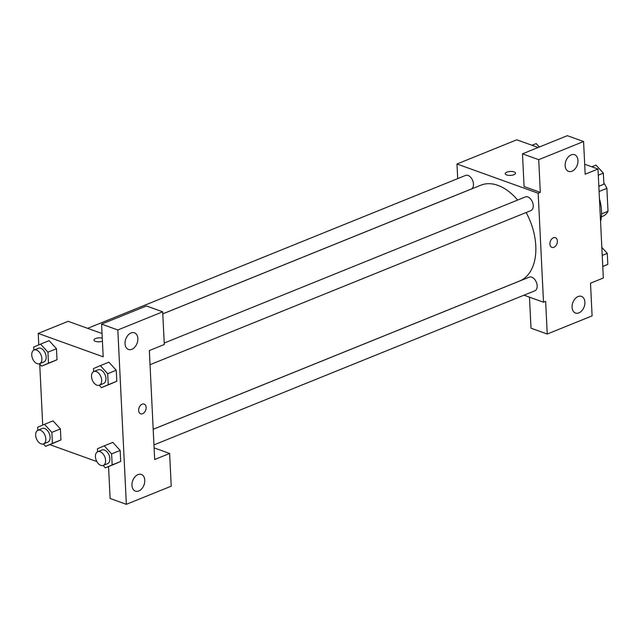 <?xml version="1.0" encoding="UTF-8"?>
<svg xmlns="http://www.w3.org/2000/svg" width="640" height="640" viewBox="0 0 640 640"><rect width="100%" height="100%" fill="white"/><g stroke="black" fill="none" stroke-linecap="round" stroke-linejoin="round"><path stroke-width="0.96" d="M599.096 191.504L606.88 188.352A22.848 14.264 -112 0 0 603.84 182.952M606.88 188.352L608 211.288A22.848 14.264 -112 0 1 603.656 215.856L601.376 216.776M601.552 213.896L608 211.288M600.56 221.52A35.4 22.096 -112 0 0 599.456 198.912M584.688 164.24L597.992 169.032L603.328 278.008L590.504 283.192L592.104 315.88L547.24 334.032L545.64 301.344L543.504 302.208L524.008 295.184M457.688 178.616L456.976 164L516.792 139.8L538.152 147.488M515.552 173.184A5.16 1.968 -2.8 0 0 512.384 171.536A5.16 1.968 -2.8 0 0 506.84 172.16A5.16 1.968 177.2 0 1 512.384 171.528A5.16 1.968 177.2 0 1 515.552 173.176A5.16 1.968 177.2 0 1 510.488 175.4A5.16 1.968 177.2 0 1 505.24 173.68A5.16 1.968 177.2 0 1 506.84 172.152A5.16 1.968 -2.8 0 0 505.24 173.688M597.992 169.032L585.176 174.216L583.576 141.528L567.336 135.68L522.472 153.832L524.072 186.528L540.312 192.368L538.176 193.232L543.504 302.208M456.976 164L538.176 193.232M571.96 171.232A8.848 6.032 109.8 0 0 577.84 162.776A8.848 6.032 109.8 0 0 574.56 154.736A8.848 6.032 109.8 0 0 565.88 161.016A8.848 6.032 109.8 0 0 568.56 171.384A8.848 6.032 109.8 0 0 571.96 171.232M522.472 153.832L538.712 159.68L540.312 192.368M583.576 141.528L538.712 159.68M547.24 334.032L531 328.184L529.48 297.16M578.888 312.896A8.848 6.032 109.8 0 0 584.768 304.44A8.848 6.032 109.8 0 0 581.488 296.4A8.848 6.032 109.8 0 0 572.808 302.68A8.848 6.032 109.8 0 0 575.488 313.048A8.848 6.032 109.8 0 0 578.888 312.896M549.92 244.048A5.16 3.52 -70.2 0 1 551.624 239.12A5.16 3.52 -70.2 0 1 555.408 237.68A5.16 3.52 -70.2 0 1 556.968 243.728A5.16 3.52 -70.2 0 1 551.912 247.392A5.16 3.52 -70.2 0 1 549.92 244.048M551.904 247.392A5.16 3.52 109.8 0 0 556.968 243.728A5.16 3.52 109.8 0 0 555.408 237.68M150.024 364.704L530.928 210.6A7.376 4.608 -112 0 0 532.984 203.816A7.376 4.608 -112 0 0 527.824 196.952A7.376 4.608 -112 0 0 525.392 196.92L164.216 343.048M153.952 444.904L534.848 290.8A7.376 4.608 -112 0 0 536.912 284.016A7.376 4.608 -112 0 0 531.752 277.152A7.376 4.608 -112 0 0 529.312 277.128L153.184 429.304M162.792 313.84L471.16 189.08A7.376 4.608 -112 0 0 473.224 182.296A7.376 4.608 -112 0 0 468.064 175.432A7.376 4.608 -112 0 0 465.632 175.408L87.632 328.336M517.656 200.056A51.688 32.264 -112 0 0 497.904 185.376A51.688 32.264 -112 0 0 480.856 185.192L162.792 313.872M153.184 429.272L519.624 281.016A51.688 32.264 -112 0 0 526.144 212.528M154.664 459.528L149.336 350.552L164.288 344.504L162.688 311.816L117.824 329.968L126.352 504.32L171.216 486.168L169.624 453.472L154.664 459.528M38.784 344.88L38.224 333.416L68.136 321.32L102.048 333.528M140.64 413.784A5.16 3.52 109.8 0 0 142.624 413.696A5.16 3.52 -70.2 0 1 140.648 413.784A5.16 3.52 -70.2 0 1 139.08 407.736A5.16 3.52 -70.2 0 1 144.144 404.072A5.16 3.52 -70.2 0 1 146.056 408.76A5.16 3.52 -70.2 0 1 142.624 413.696A5.16 3.52 109.8 0 0 146.056 408.76A5.16 3.52 109.8 0 0 144.144 404.072M131.84 349.296A8.848 6.032 -70.2 0 1 128.448 349.448A8.848 6.032 -70.2 0 1 125.768 339.08A8.848 6.032 -70.2 0 1 134.44 332.8A8.848 6.032 -70.2 0 1 137.72 340.84A8.848 6.032 -70.2 0 1 131.84 349.296M138.776 490.96A8.848 6.032 -70.2 0 1 135.376 491.112A8.848 6.032 -70.2 0 1 132.696 480.744A8.848 6.032 -70.2 0 1 141.368 474.464A8.848 6.032 -70.2 0 1 144.648 482.504A8.848 6.032 -70.2 0 1 138.776 490.96M126.352 504.32L110.112 498.472L108.552 466.544M154.096 447.888L169.624 453.472M162.688 311.816L146.448 305.968L101.584 324.12L103.184 356.808L38.224 333.416M101.584 324.12L117.824 329.968M108.288 362.408L108.864 362.16L116.248 370.232L116.784 381.248L109.952 384.208L116.784 381.248L116.248 370.232L107.696 373.688L108.24 384.704L101.4 387.648L99.216 385.256M33.872 350.096L33.728 347.056L40.56 344.112L47.936 352.176L56.48 348.72L57.024 359.728L50.192 362.688L57.024 359.728L56.48 348.72L49.104 340.656L48.52 340.888M37.8 430.296L37.648 427.264L44.488 424.312L51.856 432.376L60.408 428.92L60.944 439.928L54.112 442.888L60.944 439.928L60.408 428.92L53.032 420.856L52.448 421.096M112.208 442.608L112.784 442.36L120.168 450.44L120.704 461.448L113.88 464.408L120.704 461.448L120.168 450.44L111.624 453.896L112.16 464.904L105.328 467.856L103.136 465.464M42.704 425.08L39.72 364.032M96.856 461.584L49.776 444.632M95.576 338.544A5.16 1.968 177.2 0 1 102.272 338.128A5.16 1.968 -2.8 0 0 95.576 338.544A5.16 1.968 -2.8 0 0 93.976 340.08A5.16 1.968 177.2 0 1 95.576 338.544M102.424 341.2A5.16 1.968 177.2 0 1 96.976 341.704A5.16 1.968 177.2 0 1 93.976 340.072M51.856 432.376L52.4 443.384L45.56 446.336L43.376 443.944M43.52 443.888L47.792 442.16A7.376 4.608 -112 0 0 49.288 433.6A7.376 4.608 -112 0 0 42.256 428.488L37.984 430.216A7.376 4.608 -112 0 0 35.92 437A7.376 4.608 -112 0 0 41.08 443.864A7.376 4.608 -112 0 0 43.52 443.888A7.376 4.608 -112 0 0 45.016 435.328A7.376 4.608 -112 0 0 37.984 430.216M44.488 424.312L53.032 420.856M52.4 443.384L60.944 439.928M45.56 446.336L54.104 442.88M47.936 352.176L48.472 363.184L41.64 366.128L39.448 363.736M39.592 363.688L43.864 361.96A7.376 4.608 -112 0 0 45.368 353.392A7.376 4.608 -112 0 0 38.336 348.28L34.064 350.016A7.376 4.608 -112 0 0 32 356.8A7.376 4.608 -112 0 0 37.16 363.664A7.376 4.608 -112 0 0 39.592 363.688A7.376 4.608 -112 0 0 41.096 355.12A7.376 4.608 -112 0 0 34.064 350.016M40.56 344.112L49.104 340.656M48.472 363.184L57.024 359.728M41.64 366.128L50.184 362.672M97.56 451.816L97.416 448.776L104.248 445.832L111.624 453.896M103.28 465.408L107.552 463.68A7.376 4.608 -112 0 0 109.056 455.112A7.376 4.608 -112 0 0 102.024 450.008L97.744 451.736A7.376 4.608 -112 0 0 95.688 458.52A7.376 4.608 -112 0 0 100.848 465.384A7.376 4.608 -112 0 0 103.28 465.408A7.376 4.608 -112 0 0 104.784 456.848A7.376 4.608 -112 0 0 97.744 451.736M104.248 445.832L112.792 442.376M112.16 464.904L120.704 461.448M105.328 467.856L113.872 464.392M93.64 371.616L93.488 368.576L100.328 365.632L107.696 373.688M99.36 385.208L103.632 383.472A7.376 4.608 -112 0 0 105.128 374.912A7.376 4.608 -112 0 0 98.096 369.8L93.824 371.528A7.376 4.608 -112 0 0 91.76 378.312A7.376 4.608 -112 0 0 96.92 385.176A7.376 4.608 -112 0 0 99.36 385.208A7.376 4.608 -112 0 0 100.856 376.64A7.376 4.608 -112 0 0 93.824 371.528M100.328 365.632L108.872 362.168M108.24 384.704L116.784 381.248M101.4 387.648L109.952 384.192M532.016 145.272L536.224 143.576L539.36 147M601.832 247.392L607.288 253.36L607.824 264.368L602.768 266.544M602.224 255.408L607.288 253.36M602.76 266.416L607.824 264.368M591.776 166.792L595.992 165.088L603.36 173.152L603.904 184.16L598.84 186.344M598.296 175.2L603.36 173.152M598.84 186.216L603.904 184.16"/></g></svg>
